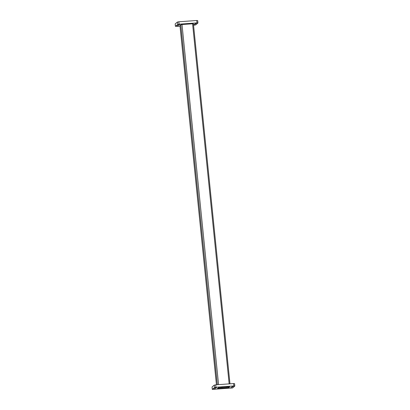 <?xml version="1.0" encoding="UTF-8"?>
<svg xmlns="http://www.w3.org/2000/svg" width="410" height="410" viewBox="0 0 410 410"><rect width="100%" height="100%" fill="white"/><g stroke="black" fill="none" stroke-linecap="round" stroke-linejoin="round"><path stroke-width="0.61" d="M178.473 25.681L177.069 25.799L178.473 25.681M178.463 25.635L177.089 25.774M185.597 23.97L184.192 24.093L185.597 23.97M185.586 23.923L184.213 24.062M196.282 23.56L194.878 23.683L196.282 23.56M196.272 23.519L194.899 23.657M178.13 24.861L179.626 24.733L178.13 24.861M189.743 23.672L191.234 23.544L189.743 23.672M193.756 24.585L195.247 24.456L193.756 24.585M195.047 23.601L196.118 23.493M184.362 24.006L185.433 23.898M177.238 25.717L178.309 25.61M226.038 388.326L224.634 388.449L226.038 388.326M233.162 386.62L231.758 386.743L233.162 386.62M222.476 387.03L221.072 387.148L222.476 387.03M215.352 388.736L213.948 388.859L215.352 388.736M216.49 387.814L214.994 387.942L216.49 387.814M228.098 386.625L226.607 386.753L228.098 386.625M232.111 387.537L230.62 387.665L232.111 387.537M220.503 388.726L219.007 388.854L220.503 388.726M224.798 388.367L225.869 388.26M231.922 386.656L232.993 386.548M221.236 387.066L222.307 386.958M214.112 388.777L215.183 388.665M233.864 385.953L233.618 383.555L215.696 384.841L215.942 387.24L214.522 387.517L212.298 389.392L232.598 387.937L234.822 386.066L233.864 385.953L215.942 387.24M233.618 383.555L234.582 383.668L234.822 386.066M214.522 387.517L214.276 385.118L212.057 386.994L212.298 389.392M214.276 385.118L215.696 384.841M217.428 388.542L228.724 387.732L229.697 386.917L218.397 387.722L217.428 388.542M213.969 388.829L215.337 388.69M221.092 387.122L222.461 386.984M231.778 386.712L233.146 386.574M224.654 388.424L226.023 388.285M228.652 386.989L228.724 387.732M229.159 383.878L192.577 23.78L182.004 24.533L218.581 384.631M217.367 384.718L180.805 24.769L179.975 25.471L216.47 384.785M193.551 25.215L195.724 24.882L197.943 23.006L197.702 20.608L196.744 20.5L196.984 22.898L179.062 24.18L178.821 21.781L177.402 22.063L175.178 23.934L175.418 26.332L177.643 24.462L179.062 24.18M180.026 26.184L175.418 26.332M196.984 22.898L197.943 23.006M180.805 24.769L182.004 24.533M192.577 23.78L193.392 23.872M177.402 22.063L177.643 24.462M196.744 20.5L178.821 21.781M193.412 23.836L229.974 383.816M179.954 25.502L216.449 384.785"/></g></svg>
